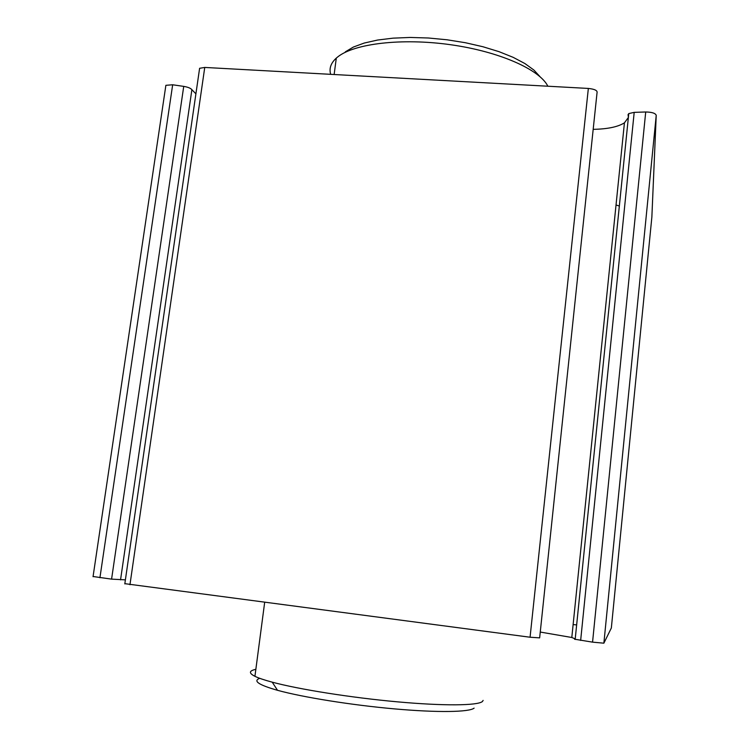 <?xml version="1.0" encoding="UTF-8"?>
<svg xmlns="http://www.w3.org/2000/svg" width="749" height="749" viewBox="0 0 749 749"><rect width="100%" height="100%" fill="white"/><g stroke="black" fill="none" stroke-linecap="round" stroke-linejoin="round"><path stroke-width="1.12" d="M474.108 708.133C469.37 712.177 437.837 712.748 394.573 708.891C351.365 705.062 302.774 697.263 277.533 690.306C258.677 684.942 252.741 680.944 259.716 678.313M255.849 669.316L255.081 669.494C248.949 670.982 248.902 673.257 254.932 676.31C258.583 678.098 264.341 680.045 272.215 682.161C299.094 689.389 351.3 697.684 397.653 701.86C444.073 706.064 477.637 705.642 482.403 701.532L483.133 700.39M195.901 93.822L191.884 89.683C190.667 88.204 187.943 87.099 183.73 86.388L172.663 84.777L165.875 85.32L165.688 86.584M125.383 579.857L111.582 579.127L93.082 576.515M129.952 584.754L204.749 67.438L588.349 88.438C594.706 89.112 597.599 90.545 597.037 92.736L539.645 637.867L530.067 637.23L124.83 583.668M573.125 624.582L576.655 624.909M603.872 643.185L656.227 115.309L651.864 217.107L611.343 627.999L603.872 643.185L592.562 642.146L574.539 639.187M574.642 639.15L575.232 638.869L571.805 637.493L540.254 632.053M204.749 67.438L199.608 68.29L199.393 69.779M616.024 204.983L619.348 206.022M656.227 115.309C655.412 113.211 651.911 112.097 645.713 111.985L634.197 112.359L628.767 113.586L628.036 114.7M628.093 115.009L628.392 117.256M628.374 117.471L624.432 122.836C617.916 126.918 607.495 129.09 593.18 129.343M539.973 76.641L533.897 70.05L524.899 63.543L513.177 57.345L499.059 51.681L482.955 46.747L465.391 42.721L446.984 39.772L428.362 37.993L410.18 37.45L393.066 38.152L377.599 40.043L364.248 43.049L353.397 47.037L345.326 51.85M330.665 74.329C328.97 68.496 330.843 63.085 336.301 58.104L337.762 56.887C354.343 43.554 401.923 37.825 450.636 44.725C499.377 51.55 539.739 69.582 547.856 86.219M120.542 579.848L191.884 89.683M530.067 637.23L588.349 88.438M111.582 579.127L183.73 86.388M99.926 577.76L172.663 84.777M592.562 642.146L645.713 111.985M580.653 640.423L634.197 112.359M277.533 690.306L272.215 682.161M254.932 676.31L264.659 602.421M124.802 583.902L199.608 68.29M93.045 576.711L165.875 85.32M575.166 639.459L628.767 113.586M571.805 637.493L624.432 122.836M336.301 58.104L334.138 74.525"/></g></svg>
